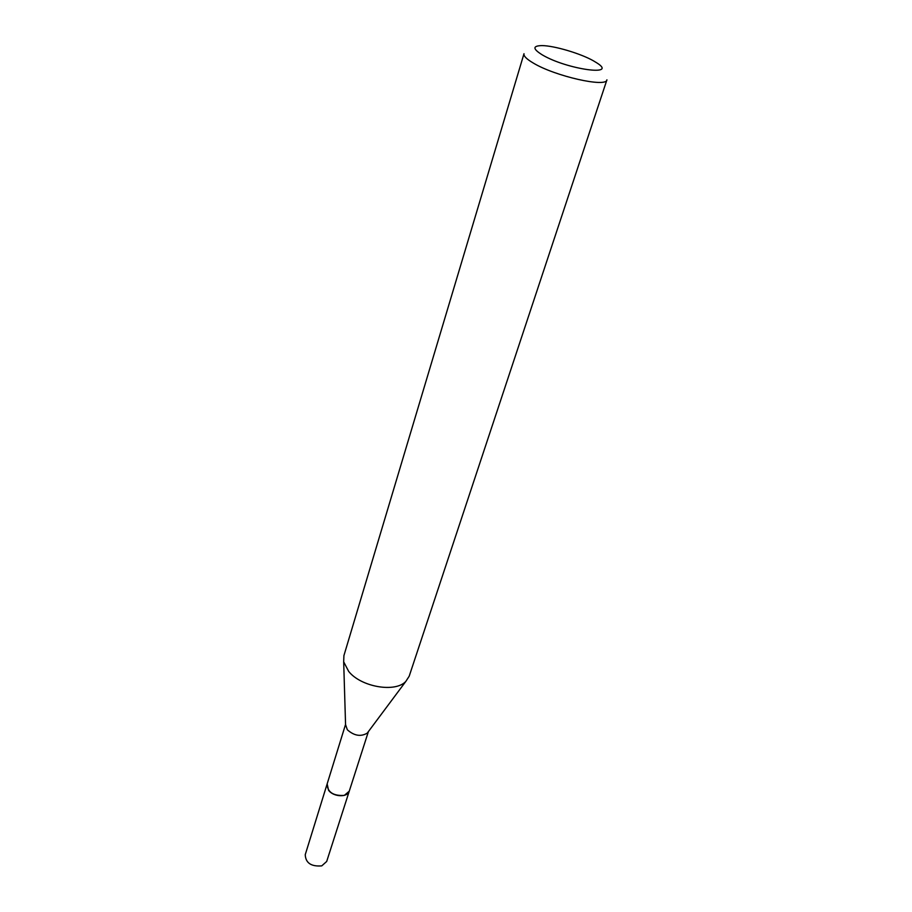 <?xml version="1.0" encoding="UTF-8"?>
<svg xmlns="http://www.w3.org/2000/svg" width="912" height="912" viewBox="0 0 912 912"><rect width="100%" height="100%" fill="white"/><g stroke="black" fill="none" stroke-linecap="round" stroke-linejoin="round"><path stroke-width="1.37" d="M368.391 731.618L349.262 791.171C347.689 797.669 333.347 797.065 328.548 790.237L327.066 784.172L345.557 724.413M368.266 731.777L367.262 733.111C360.821 736.93 354.187 735.824 347.347 729.794L345.557 724.618M409.192 676.202L405.829 681.412C395.341 692.915 360.992 687.021 348.68 671.414L343.676 661.816L343.915 655.614L524.001 53.694C523.454 55.963 526.555 59.086 533.303 63.053C554.998 76.243 606.526 87.826 606.925 79.834L409.192 676.202M593.245 60.716L596.79 62.86C618.849 76.631 567.025 69.494 542.515 55.016C532.585 48.917 532.426 45.771 542.047 45.6C554.165 45.68 580.34 53.42 593.245 60.716M328.537 790.259L327.157 783.864M349.399 790.738L326.69 861.464L321.754 865.876C311.163 866.708 305.657 862.98 305.235 854.704L327.203 783.727M349.273 791.194L344.269 795.412C333.382 796.016 327.625 792.277 327.032 784.183M367.262 733.111L405.829 681.412M345.614 726.283L343.676 661.816"/></g></svg>
